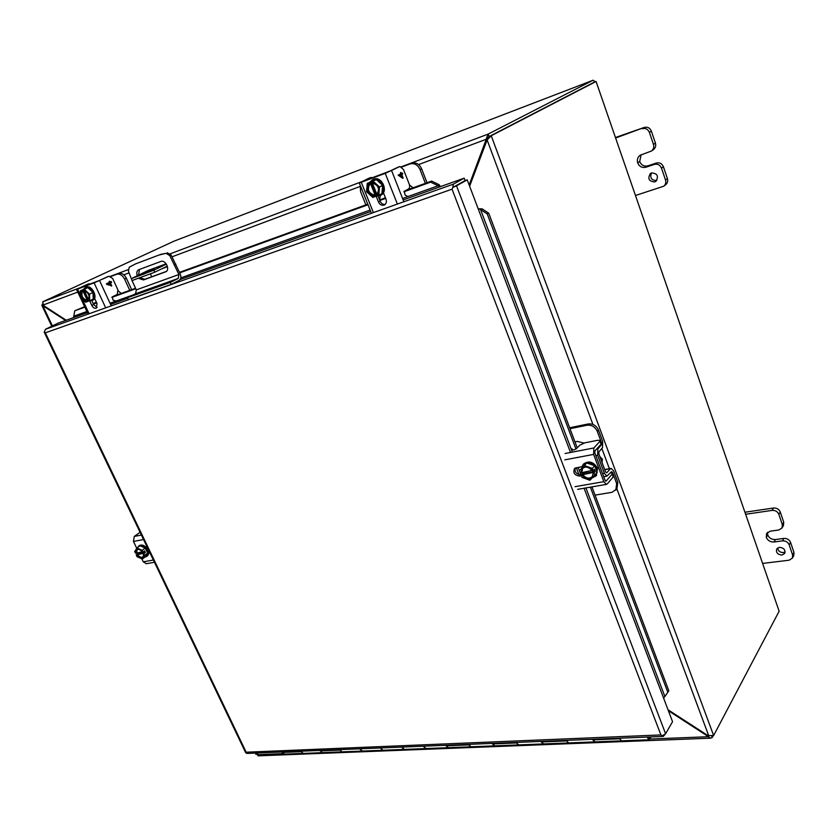 <?xml version="1.0" encoding="UTF-8"?>
<svg xmlns="http://www.w3.org/2000/svg" width="836" height="836" viewBox="0 0 836 836"><rect width="100%" height="100%" fill="white"/><g stroke="black" fill="none" stroke-linecap="round" stroke-linejoin="round"><path stroke-width="1.25" d="M146.143 271.815L149.017 270.53L146.143 271.815M167.336 266.13L154.712 272.222L132.13 280.53M166.406 264.145L153.803 270.195L131.294 278.681L148.045 270.509L166.155 263.789M144.21 273.957L135.098 277.207L154.43 269.37L144.21 273.957M153.803 270.195L154.712 272.222M150.438 274.02L151.692 276.789M137.25 275.661C136.373 272.839 136.822 270.874 138.619 269.777L160.846 261.459C165.465 259.421 170.45 269.861 165.789 271.773L143.478 279.945L139.079 278.524M169.792 255.638L171.108 255.011L180.21 273.874C181.328 276.925 180.973 279.099 179.134 280.373L171.161 284.376L170.283 282.411L178.256 278.43L178.904 274.521L169.792 255.638L166.03 253.318L158.84 255.084L135.411 263.946L129.225 267.227L128.42 271.167L131.252 278.534M131.994 280.468L136.289 289.893L178.904 274.521M139.434 269.464L138.577 275.034M140.5 277.991L144.795 279.308L166.333 271.439M135.411 263.946L158.84 255.084M160.157 254.457L166.03 253.318M171.108 255.011L167.346 252.702M175.884 264.155L174.567 264.793M171.161 284.376L128.41 299.591L127.542 297.689L135.61 293.708L136.289 289.893M127.542 297.689L170.283 282.411M592.776 739.86L595.013 741.887L592.578 739.296L592.776 739.86L619.622 738.773L619.403 738.198L621.514 740.842L619.622 738.773M541.247 741.95L543.525 743.915L541.049 741.407L541.247 741.95L566.662 740.915L566.442 740.372L568.595 742.932L566.662 740.915M492.414 743.935L494.734 745.848L492.216 743.403L492.414 743.935L516.502 742.953L516.282 742.42M518.811 744.897L516.502 742.953L518.811 744.897M446.058 745.817L448.409 747.666L445.87 745.294L446.058 745.817L468.933 744.886L468.714 744.364L470.929 746.778L468.933 744.886M402.011 747.603L404.394 749.411L401.823 747.091L423.538 746.203M426.13 748.554L423.758 746.715L426.13 748.554M360.097 749.296L362.5 751.062L359.908 748.805L380.579 747.959L382.836 750.258L380.798 748.46M319.948 750.435L322.226 752.651L319.979 750.435M339.709 749.631L341.945 751.877L339.677 749.631M284.522 754.135L281.868 751.992M303.332 753.393L300.688 751.23L303.332 753.393M478.223 208.895L482.027 208.801L480.564 209.596L479.143 208.781L478.328 209.167L467.209 179.844L465.119 180.586L464.189 178.162L439.109 187.107L439.402 186.438L439.935 186.815M665.007 734.457L663.293 736.412L660.91 734.928L662.394 735.732L665.592 733.757L672.552 721.698L663.627 698.175L668.831 690.776L591.94 486.886M454.356 186.595L465.109 180.586L452.715 187.504L452.036 189.166L452.715 187.504L454.397 186.574M246.16 752.201L45.332 332.832L44.381 332.08L45.332 332.832L452.036 189.166L660.91 734.928L246.16 752.201M663.293 736.412L246.996 753.424L245.972 752.902M84.624 306.687L74.759 310.793L73.516 317.628L58.133 323.124L45.478 329.269L44.36 331.944M439.402 186.438L438.148 185.749L439.151 184.704L440.509 186.616M665.592 733.757L456.519 185.822L452.715 187.504L453.457 184.108L464.189 178.162M456.519 185.822L467.209 179.844M439.151 184.704L431.627 181.088L405.711 190.472M385.438 197.808L379.617 199.919M367.788 204.193L179.521 272.337M135.547 288.253L113.905 296.09M96.485 302.392L93.789 303.374M577.216 447.856L488.705 213.17L482.027 208.801M402.565 198.487L438.148 185.749L430.624 182.133L431.627 181.088M430.624 182.133L403.851 191.81M385.668 198.383L379.847 200.494M368.018 204.768L179.75 272.839M135.766 288.744L111.794 297.407M96.704 302.862L93.392 304.064M84.844 307.146L74.759 310.793M585.911 487.921L664.871 696.513L668.831 690.776M488.705 213.17L487.242 213.974L480.564 209.596L572.357 452.109M667.724 692.051L590.373 487.148M575.994 449.078L487.242 213.974M596.068 81.458L779.131 611.22L596.068 81.447L595.044 81.75L593.121 80.214L488.172 134.084L489.091 136.55L595.044 81.75L489.091 136.55L488.506 138.64M257.561 753.539L256.579 754.156L256.056 753.048M174.087 241.134L42.72 301.817L43.577 305.579L41.894 305.485L42.364 304.074M401.426 166.74L488.172 134.084L486.019 139.351L489.091 136.55L491.234 135.745L487.116 139.946L592.923 424.437M779.131 611.22L713.63 735.534L707.935 735.586L668.027 709.764M595.817 81.614L491.234 135.745L713.63 735.534M713.15 735.774L712.23 737.53L711.708 736.14M255.346 753.079L255.983 754.406L257.645 752.985M487.148 138.766L469.623 186.198L487.116 139.946M258.251 755.838L257.289 754.668L257.791 752.975M708.709 735.952L708.301 736.715L710.61 738.178L712.23 737.53M52.417 325.894L42.876 305.892L44.047 305.882M43.482 306.143L65.595 320.46M257.143 753.006L256.851 753.8M486.97 139.769L485.841 140.364L486.019 139.351L418.596 164.577M469.174 185.007L485.841 140.364M43.577 305.579L66.211 320.23M650.335 739.024L708.301 736.715L707.873 735.555M707.58 736.088L668.382 710.715M647.033 737.07L649.102 739.755L651.035 736.913M649.99 736.955L649.008 737.854L648.088 737.028L649.008 737.854L649.99 736.955M516.314 742.42L516.502 742.953M779.371 547.35C783.719 547.747 785.506 549.754 784.743 553.359L782.005 555.062C777.647 554.634 775.871 552.627 776.665 549.022L779.371 547.35M785.129 551.948L783.395 552.586C779.998 552.512 778.086 550.976 777.668 547.967M783.719 522.186L782.318 524.6L782.047 527.955L783.447 525.541L783.719 522.186L780.26 511.977C778.985 509.166 776.748 507.849 773.551 508.016L745.137 512.207M793.97 552.46L792.601 554.947L792.392 558.124L793.751 555.637L793.97 552.46L790.563 542.407C789.299 539.617 787.063 538.3 783.875 538.426L775.421 539.544C771.753 539.69 769.183 538.154 767.72 534.946L767.521 532.354M782.318 524.6L778.849 514.359L780.26 511.977M782.047 527.955L778.786 529.993L770.301 531.153L766.602 533.441L766.278 537.36L767.72 534.946L766.278 537.36M775.421 539.544L774.011 541.979C770.332 542.125 767.751 540.589 766.288 537.37M774.011 541.979L782.486 540.871C785.683 540.746 787.92 542.073 789.184 544.863L790.563 542.407M792.601 554.947L789.184 544.863M792.392 558.124L789.059 560.214L762.85 563.401M773.551 508.016L772.119 510.388L745.837 514.234M772.119 510.388C775.317 510.221 777.564 511.548 778.849 514.359M651.589 172.906C657.43 173.439 658.872 176.239 655.905 181.297L654.672 181.934C648.809 181.36 647.398 178.559 650.418 173.501L651.589 172.906M656.782 180.43L656.594 180.503C651.432 180.398 649.729 177.88 651.474 172.947M655.414 143.092L653.459 144.409C654.212 147.167 653.522 149.372 651.39 151.044L653.344 149.696C655.466 148.035 656.155 145.83 655.414 143.092L651.369 131.137C649.917 127.898 647.555 126.654 644.295 127.427L615.474 137.522M667.41 178.528L665.508 179.959C666.219 182.509 665.623 184.599 663.711 186.229L665.613 184.777C667.515 183.147 668.121 181.067 667.41 178.528L663.418 166.761C661.987 163.563 659.646 162.309 656.385 163.02L647.795 165.862C644.054 166.667 641.348 165.235 639.697 161.547L641.107 154.723M653.459 144.409L649.394 132.422L651.369 131.137M651.39 151.044L640.073 155.287C637.617 157.199 636.823 159.739 637.701 162.895L639.697 161.547M647.795 165.862L645.841 167.242C642.09 168.057 639.373 166.615 637.711 162.916L639.686 161.526M645.841 167.242L654.452 164.399C657.713 163.699 660.064 164.943 661.506 168.151L663.418 166.761M665.508 179.959L661.506 168.151M663.711 186.229L635.527 195.478M644.295 127.427L615.641 138.024M642.309 128.702C645.58 127.929 647.942 129.172 649.394 132.422M401.635 166.886L411.563 163.145C415.92 162.079 419.264 163.96 421.616 168.778L427.029 182.76M425.388 183.356L420.048 169.583L421.616 168.778M401.813 167.022L409.985 163.94C414.342 162.874 417.697 164.755 420.048 169.583M377.14 176.197L372.731 177.765M409.441 184.902L413.036 187.818M383.724 193.482L382.543 193.91M365.875 204.893L360.556 191.653L360.211 185.31M604.783 469.811L611.179 468.39L613.697 471.096L617.825 482.226L616.947 488.83L612.025 492.289L595.054 495.131M569.995 428.711L586.997 425.231C591.669 424.772 595.086 426.809 597.259 431.345L601.481 442.683L601.429 444.794L597.824 448.963L597.667 455.306L604.418 473.385L606.967 476.112L611.419 471.682L612.537 472.455L616.675 483.595L615.798 490.209M610.385 468.808L606.737 472.789L605.609 472.016L598.879 453.969L598.931 451.837L602.516 447.657L602.672 441.377L598.461 430.059C596.298 425.534 592.881 423.497 588.22 423.956L586.997 425.231M583.946 443.049L577.289 441.418L574.959 441.878M569.64 427.771L588.22 423.956M87.864 287.636L82.952 289.81L83.203 290.353C88.762 292.37 90.382 295.829 88.052 300.741L88.313 301.284L93.204 299.1L93.005 292.464L87.864 287.636L80.298 290.803L80.538 297.438L85.659 302.256L88.25 301.169M89.703 300.772L89.494 294.126L93.005 292.464M82.952 289.81L80.298 290.803M89.494 294.126L84.342 289.287M89.274 296.205L88.052 300.741M84.258 290.583L88.606 299.894M83.203 290.353L87.257 292.286M82.262 291.012L82.848 290.729L87.435 300.563L86.86 300.835C81.646 298.922 80.12 295.651 82.262 291.012L81.688 290.28M87.048 301.744L86.86 300.835M84.07 290.552L88.491 300.03M86.787 301.2C81.259 299.194 79.639 295.735 81.949 290.823M87.435 300.563C82.231 298.651 80.705 295.38 82.848 290.729M92.472 300.343L92.765 300.228C98.481 297.93 91.908 284.553 86.275 287.051L85.815 287.27M83.464 289.319L85.408 287.459C91.04 284.961 97.613 298.347 91.897 300.636L89.431 300.876M105.691 307.847L94.113 282.881L76.557 289.444L87.257 284.407M94.552 298.243L97.018 303.552L96.328 308.129C94.604 308.641 93.089 307.742 91.793 305.433L89.692 300.918M107.269 276.862L95.952 282.035L79.075 288.368L88.721 283.853L90.758 283.979M94.113 282.881L108.931 276.225L112.672 278.503L117.991 290.061L117.165 294.502L112.285 296.874L113.017 300.103L115.629 300.876M91.814 300.678L93.622 304.555L97.101 307.429M109.119 281.418L110.059 282.056L111.198 281.523L111.564 282.338L110.436 282.871L111.773 285.776L106.757 284.428L106.454 283.77L109.526 282.317L109.119 281.418M93.204 303.656L96.359 302.12M110.038 282.066L109.631 281.178M111.773 285.776L111.24 286.037M110.436 282.871L111.752 285.787M111.178 281.533L111.554 282.349L110.415 282.881M110.874 285.233L107.76 284.135L109.903 283.132L110.874 285.233L107.75 284.146L109.903 283.132M110.749 276.392L118.628 273.424C121.68 272.745 124.282 274.375 126.424 278.315L131.618 289.674M129.758 290.353L124.648 279.161L126.424 278.315M110.916 276.486L116.841 274.26C119.893 273.581 122.495 275.211 124.648 279.161M94.437 282.599L90.675 283.937M118.294 290.949L121.22 293.446M94.844 298.87L94.04 299.173M137.303 552.721L137.825 553.808L136.226 554.979L137.052 556.703L142.287 559.065L145.318 556.818L147.659 553.108L145.255 548.092L139.999 545.751L136.947 547.967L134.638 551.697L135.829 553.359C135.756 548.071 138.034 547.664 142.674 552.126L142.204 550.328L136.947 547.967M145.255 548.092L142.204 550.328M147.659 553.108L144.618 555.355L143.782 553.631L145.38 552.45L144.628 550.882L143.029 552.053M142.287 559.065L144.618 555.355M142.381 551.802L136.174 553.202L136.832 549.451C137.522 548.155 139.445 549.043 142.601 552.115L142.674 552.126M143.604 554.331L142.757 557.33C140.845 558.249 138.901 557.393 136.926 554.759L136.226 554.979M136.926 554.759L143.917 553.223L142.757 557.33M137.825 553.808L145.38 552.45M143.426 553.693C143.478 558.96 141.19 559.378 136.581 554.916M136.686 552.836L137.094 549.294M142.998 557.131C141.096 557.758 139.236 556.849 137.438 554.393M146.624 556.515L147.376 555.961C148.85 554.655 148.996 552.648 147.826 549.931C145.255 545.73 142.486 544.246 139.507 545.48L138.745 546.023C141.733 544.8 144.503 546.284 147.073 550.485C148.244 553.202 148.097 555.219 146.624 556.515L144.973 557.069M137.741 547.392L138.745 546.023M143.552 539.523L133.446 541.435L136.749 548.301M141.827 558.856L143.259 561.823L146.384 563.694M150.031 553.045L148.609 553.307M145.516 546.838L146.927 546.577M133.446 541.435L134.272 536.43L140.082 532.281M148.578 552.418L149.634 552.23M376.294 179.604L371.1 181.945L371.362 182.614C377.433 181.37 381.822 192.437 376.461 195.394L376.722 196.063L381.885 193.701L382.669 185.341L376.294 179.604L367.255 183.387L366.534 191.747L372.877 197.463L376.639 195.843M378.75 195.331L379.513 186.951L382.669 185.341M371.1 181.945L367.255 183.387M379.513 186.951L373.117 181.193M371.362 182.614L371.633 182.875C378.656 184.923 380.265 188.957 376.503 194.976L376.461 195.394M372.292 182.833L376.984 194.61M371.633 182.875L371.675 182.865C377.297 181.694 381.477 192.28 376.493 194.976M369.846 183.544L370.369 183.283L375.197 195.373L374.674 195.645C367.735 193.586 366.126 189.563 369.846 183.544L369.272 182.635M374.894 196.732L374.674 195.645M370.944 181.799L376.555 195.875M374.632 196.063C368.603 197.254 364.214 186.323 369.533 183.303M375.197 195.373C368.258 193.325 366.649 189.291 370.369 183.283M380.485 195.384L380.861 195.206C388.855 191.622 381.749 175.654 373.692 179.165L372.762 179.615M369.878 182.07L372.898 179.552C380.965 176.051 388.082 192.029 380.087 195.614L376.043 196.136M397.372 204.068L385.239 173.345L359.292 183L368.655 178.308M383.41 192.708L386.002 199.229C386.828 201.821 386.316 203.733 384.455 204.966C381.947 205.865 379.941 204.862 378.447 201.957L376.137 196.157M397.497 167.43L386.88 172.529L362.291 181.746L370.902 177.462L372.804 177.828M385.239 173.345L399.974 166.5L403.537 169.593L409.097 183.784C409.933 186.303 409.765 188.027 408.605 188.936L404.269 191.235L405.136 195.133L407.571 196.303M378.144 196.22L380.087 201.089C381.258 203.556 382.972 204.663 385.218 204.412M400.444 172.644L401.353 173.501L402.367 173L402.753 173.992L401.75 174.505L403.151 178.078L402.67 178.319L398.135 175.142L400.872 173.752L400.444 172.644M379.46 199.522L380.516 195.394M401.322 173.512L400.893 172.415M401.75 174.505L403.119 178.089M402.335 173.01L402.722 174.003L401.719 174.515M402.283 177.336L399.368 175.717L401.27 174.745L402.283 177.336L399.336 175.727L401.27 174.745M602.045 462.465L602.422 459.215L599.83 456.519M581.825 472.288L582.368 473.73L581.125 475.109L581.992 477.387L589.923 480.272L597.186 472.455L594.699 465.798L586.726 462.945L579.473 470.752L580.341 473.04L581.386 472.727L582.462 468.474C585.932 465.945 589.255 466.707 592.431 470.731L593.226 470.71L592.358 468.411L584.374 465.537L579.473 470.752M586.726 462.945L584.374 465.537M594.699 465.798L592.358 468.411M594.866 475.088L594.009 472.8L595.232 471.41L594.448 469.33L593.226 470.71M594.009 472.8L593.393 472.904C591.919 480.063 588.032 480.763 581.731 474.994L581.125 475.109M593.226 472.915L592.17 477.011C588.69 479.582 585.357 478.84 582.169 474.796L581.731 474.994M582.169 474.796L593.602 472.382L592.17 477.011M582.368 473.73L595.232 471.41M581.386 472.727L592.17 470.417M580.947 472.925C582.378 465.756 586.255 465.056 592.609 470.825M592.369 476.781C588.868 479.101 585.608 478.296 582.556 474.367M581.772 472.298L582.661 468.264M596.298 475.559L597.573 468.285C593.675 461.859 589.056 460.406 583.695 463.917L583.403 464.262M581.532 468.494L583.11 464.565C588.471 461.054 593.1 462.507 596.998 468.933L596.005 475.914L592.16 477.931M572.085 448.88L572.67 449.893L573.778 449.977L576.328 448.807L579.693 445.233L584.96 442.798L597.834 440.279L600.248 440.447L599.987 441.262L593.832 447.981L565.084 453.509M575.053 486.677L603.832 481.672L593.633 454.397L593.832 447.981M581.375 475.768L579.62 476.081C574.572 475.37 572.848 472.883 574.468 468.62L581.898 466.572M610.343 472.873L612.412 473.186L612.171 474.054L606.184 481.034L605.034 480.282L594.856 453.049L594.918 450.897L601.063 444.156L600.3 440.603M603.832 481.672L606.382 484.389L607.26 483.919L613.237 476.907L612.475 473.354M575.178 468.045C574.52 472.131 576.412 474.357 580.853 474.712L581.605 474.576M145.276 272.64L145.621 273.414M167.493 266.684L161.923 268.743M144.795 279.308L143.478 279.945M166.061 271.627L165.528 271.888M178.256 278.43L135.61 293.708M320.167 750.916L339.897 750.122M282.087 752.463L300.908 751.7M478.328 209.167L570.518 452.464M576.265 467.617L578.92 474.618M584.082 488.234L663.627 698.175M439.109 187.107L403.14 199.95M370.724 211.529L180.064 279.59M127.793 298.253L110.571 304.398M87.425 312.664L73.516 317.628M45.478 329.269L453.457 184.108M74.31 315.998L86.881 311.494M110.028 303.207L133.049 294.962M180.785 277.876L370.149 210.097M578.094 467.272L580.905 474.702M390.736 170.774L372.511 177.629M361.769 181.673L170.241 253.799M128.096 269.673L110.509 276.288M99.693 280.363L90.455 283.843M79.65 287.908L42.72 301.817M173.94 241.196L593.121 80.214M43.012 305.077L77.779 292.067M123.843 274.835L129.078 272.881M172.049 256.809L359.929 186.522M601.847 448.441L609.486 468.965M616.895 488.893L708.803 735.993M282.965 753.644L257.289 754.668M782.486 540.871L783.875 538.426M654.452 164.399L656.385 163.02M411.563 163.145L409.985 163.94M617.825 482.226L616.675 483.595M598.461 430.059L597.259 431.345M610.374 472.831L612.537 472.455M604.418 473.385L602.578 473.709M595.828 455.651L597.667 455.306M597.824 448.963L596.434 449.235M600.279 445.013L601.429 444.794M77.581 289.11L80.465 295.275M82.21 299.006L89.107 313.751M88.721 283.853L86.986 284.501M108.784 276.288L106.998 276.956M111.261 305.871L99.557 280.582M93.622 304.555L91.793 305.433M118.628 273.424L116.841 274.26M136.832 549.451L139.978 549.513M143.259 561.823L153.385 560.057M141.409 535.05L134.272 536.43M361.288 182.352L373.399 212.595M370.902 177.462L368.415 178.402M399.838 166.552L397.257 167.524M403.851 201.758L391.614 170.649M380.087 201.089L378.447 201.957M593.633 454.397L564.833 459.842M601.063 444.156L599.987 441.262M613.237 476.907L612.171 474.054M580.853 474.712L579.62 476.081M605.64 481.128L606.184 481.034M132.203 280.666L131.294 278.681M166.155 263.779L148.191 270.446M284.146 754.156L649.102 739.755M245.679 752.703L44.183 332.111M257.436 753.915L256.652 754.082M174.013 241.165L593.184 80.193M51.78 326.207L41.894 305.485M710.61 738.178L258.084 755.848M604.689 469.55L610.959 468.421M603.686 476.687L606.967 476.112M88.093 300.396C90.183 295.798 88.637 292.516 83.464 290.552M92.765 300.228L91.897 300.636M86.056 287.156L85.178 287.563M88.104 314.106L76.557 289.444M107.144 276.894L108.931 276.225M88.867 283.791L87.132 284.439M148.296 551.112L148.892 550.673M154.461 562.294L146.091 563.746M380.861 195.206L380.087 195.614M373.159 179.395L372.375 179.782M371.435 213.295L359.292 183M397.393 167.472L399.974 166.5M371.038 177.41L368.54 178.34M592.41 470.804C589.192 466.749 585.869 465.976 582.462 468.474M596.58 475.256L596.005 475.914M583.695 463.917L583.11 464.565M606.382 484.389L577.624 489.353"/></g></svg>

